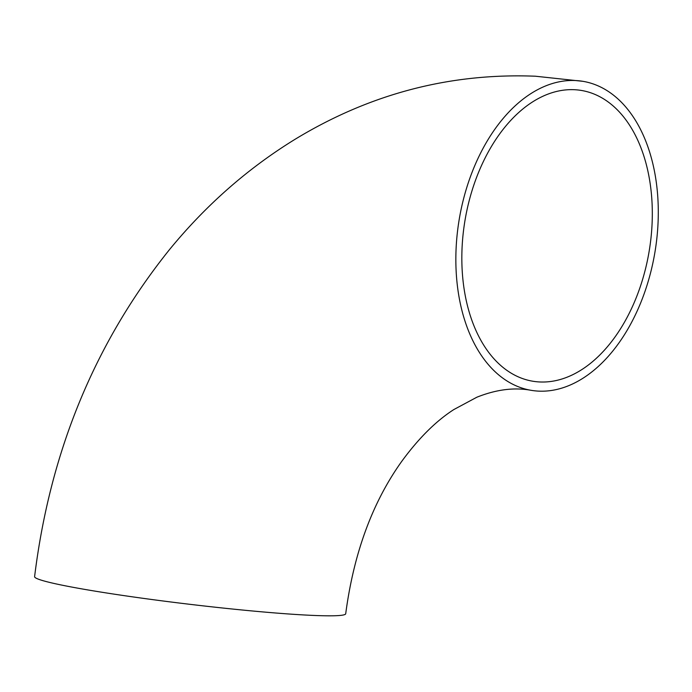 <?xml version="1.0" encoding="UTF-8"?>
<svg xmlns="http://www.w3.org/2000/svg" width="692" height="692" viewBox="0 0 692 692"><rect width="100%" height="100%" fill="white"/><g stroke="black" fill="none" stroke-linecap="round" stroke-linejoin="round"><path stroke-width="1.04" d="M574.498 89.709A147.405 93.359 -80.5 0 1 581.47 90.462A147.405 93.359 -80.5 0 1 649.148 251.282A147.405 93.359 -80.5 0 1 532.676 381.205A147.405 93.359 -80.5 0 1 464.15 225.843A147.405 93.359 -80.5 0 1 574.498 89.709M583.001 81.336L535.418 76.215C449.852 72.85 369.718 93.887 295 139.334C247.727 168.415 205.896 205.169 169.497 249.604C94.994 342.479 50.032 451.495 34.6 576.644A156.651 9.091 6.8 0 0 189.08 604.22A156.651 9.091 6.8 0 0 345.706 613.743C353.776 553.038 372.495 502.193 401.862 461.192C418.712 438.2 436.047 420.987 453.848 409.552L476.84 397.225C496.259 389.484 514.364 387.183 531.145 390.323A156.651 99.224 99.5 0 0 654.926 252.251A156.651 99.224 99.5 0 0 583.001 81.336A156.651 99.224 99.5 0 0 575.588 80.54A156.651 99.224 99.5 0 0 458.312 225.22A156.651 99.224 99.5 0 0 531.145 390.323"/></g></svg>
